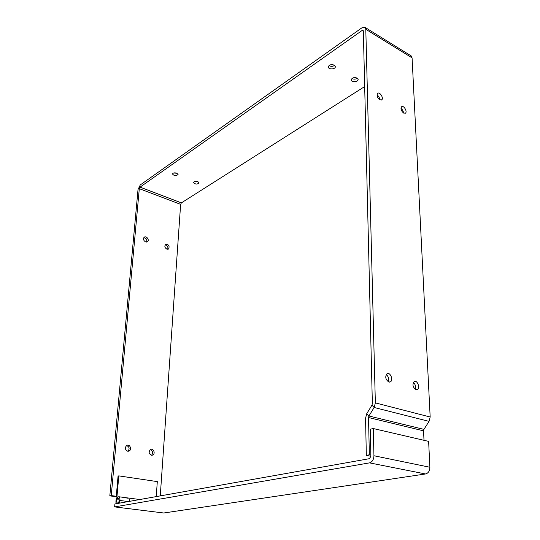<?xml version="1.0" encoding="UTF-8"?>
<svg xmlns="http://www.w3.org/2000/svg" width="540" height="540" viewBox="0 0 540 540"><rect width="100%" height="100%" fill="white"/><g stroke="black" fill="none" stroke-linecap="round" stroke-linejoin="round"><path stroke-width="0.81" d="M151.544 455.261C153.38 452.817 152.955 450.954 150.275 449.658M151.423 455.24C148.73 453.661 148.446 451.744 150.566 449.489C153.482 447.923 155.729 453.789 152.705 455.065L151.423 455.24M415.226 389.333C416.09 386.674 415.449 384.386 413.316 382.482M415.962 389.678C412.742 387.234 412.148 384.527 414.173 381.544C417.17 379.6 420.512 387.983 417.353 389.536L415.962 389.678M167.684 249.278C168.332 246.962 167.481 245.518 165.139 244.931M166.907 249.163C164.781 247.826 164.322 246.274 165.53 244.499C168.71 244.316 169.742 245.794 168.635 248.933L166.907 249.163M403.488 113.002C403.339 111.064 402.502 109.526 400.984 108.385M403.663 113.103C401.207 110.983 400.498 108.878 401.551 106.778C403.522 104.855 407.639 111.51 405.486 113.123L403.663 113.103M146.576 242.075C147.218 239.666 146.306 238.208 143.843 237.695M145.665 241.96C143.505 240.638 143.019 239.072 144.221 237.263C146.313 235.393 149.769 240.057 147.521 241.704L145.665 241.96M379.789 99.812C379.633 97.733 378.715 96.113 377.028 94.966M379.796 99.819C377.264 97.679 376.529 95.54 377.595 93.4C379.613 91.348 383.987 98.084 381.767 99.819L379.796 99.819M127.919 451.251C129.85 448.7 129.391 446.796 126.536 445.547M127.697 451.224C124.936 449.658 124.632 447.714 126.785 445.399C129.782 443.711 132.212 449.618 129.094 451.015L127.697 451.224M388.253 381.787C389.245 378.932 388.557 376.542 386.174 374.605M388.847 382.037C385.513 379.58 384.892 376.812 386.991 373.734C390.137 371.621 393.707 380.16 390.393 381.861L388.847 382.037M334.26 65.131L335.347 66.67C335.529 69.478 328.178 69.721 328.327 66.906C329.204 64.753 331.182 64.159 334.26 65.131M329.022 65.57C330.899 66.663 332.768 66.602 334.638 65.38M176.83 173.191L178.079 174.494C176.081 176.128 174.211 175.966 172.483 174.008C173.077 172.841 174.528 172.564 176.83 173.191M173.664 172.996L177.059 173.293M197.924 181.71L199.091 182.932C197.154 184.538 195.318 184.41 193.597 182.534C194.191 181.379 195.635 181.103 197.924 181.71M194.798 181.521L198.025 181.757M357.129 78.064L358.135 79.468C358.344 82.141 351.128 82.512 351.25 79.819C352.127 77.72 354.085 77.132 357.129 78.064M351.965 78.496C353.781 79.454 355.583 79.36 357.365 78.212M410.859 55.721L412.081 57.868L430.171 417.015L429.037 421.369L423.934 429.381L423.556 430.839L424.001 440.309M363.339 31.28L362.07 30.497L363.096 30.375L363.332 31.016L372.357 403.63L371.952 405.162L366.768 413.647L365.553 418.217L366.329 455.355L370.886 456.287L369.401 458.683L114.912 503.955L114.649 506.905L163.728 513L425.547 473.965L369.495 462.875C372.269 462.011 373.748 459.635 373.943 455.746L373.275 428.537L428.625 441.382L429.894 467.255C429.793 470.941 428.342 473.182 425.547 473.965M412.081 57.868L365.796 29.282L375.354 402.894L374.139 407.491L368.928 416.002L368.516 417.535L369.353 454.802L370.858 455.112M369.353 454.802L366.329 455.355M365.796 29.282L365.074 27.392L362.002 27.756L140.252 184.957L138.017 189.587L109.823 495.875L116.228 496.719M362.07 30.497L140.056 187.13L181.386 202.878L364.682 86.555M160.258 495.889L180.637 204.37L181.386 202.878M116.269 496.267L111.24 495.599L139.306 188.683L140.056 187.13M111.24 495.599L109.823 495.875M373.275 428.537L370.264 429.185L370.886 456.3M369.495 462.875L114.649 506.905M138.098 499.304L139.023 499.669L138.098 499.304M129.978 501.275L128.763 498.062L128.284 498.002L128.763 498.062L129.978 501.275M116.046 503.752C115.594 499.622 116.512 497.286 118.793 496.746C119.678 497.232 120.056 498.474 119.948 500.479L119.718 503.098M118.969 503.233L119.198 500.614L118.463 498.224C116.525 499.358 116.141 501.113 117.302 503.489L117.383 503.516M126.907 498.251L128.21 498.015M117.356 497.232L116.195 497.084L117.578 497.03M156.236 496.604L157.309 481.613L118.807 475.882L118.071 476.05L116.195 497.084M116.93 496.942L118.807 475.882M117.882 503.429C119.381 501.579 119.576 499.851 118.456 498.238C117.511 498.163 116.883 499.122 116.573 501.093L117.41 503.51M423.556 430.839L368.516 417.535M423.934 429.381L368.928 416.002L366.768 413.647M429.037 421.369L374.139 407.491L371.952 405.162M375.354 402.894L430.171 417.015M180.637 204.37L139.306 188.683M373.943 455.746L429.894 467.255M119.948 500.479L128.338 501.565M152.705 455.065L151.875 455.274M417.353 389.536L416.462 389.752M168.635 248.933L168.257 249.149M405.486 113.123L405.108 113.339M147.521 241.704L147.13 241.934M381.767 99.819L381.382 100.055M129.094 451.015L128.203 451.251M390.393 381.861L389.421 382.118M365.074 27.392L411.305 55.998M118.793 496.746L139.799 499.527"/></g></svg>
